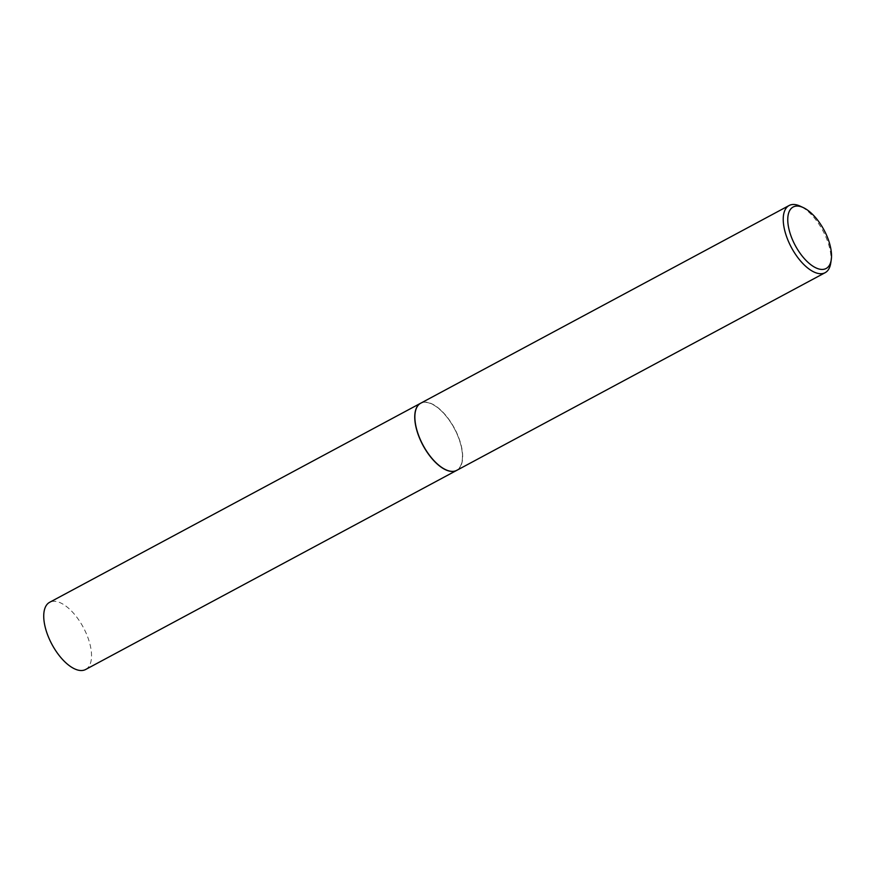 <?xml version="1.0" encoding="UTF-8"?>
<svg xmlns="http://www.w3.org/2000/svg" width="875" height="875" viewBox="0 0 875 875"><rect width="100%" height="100%" fill="white"/><g stroke="black" fill="none" stroke-linecap="round" stroke-linejoin="round"><path stroke-width="0.66" stroke-dasharray="4.38 3.28" d="M85.652 669.484A38.106 17.828 61.8 0 0 84.153 629.005A38.106 17.828 61.8 0 0 49.612 602.317M456.728 470.367A38.106 17.828 61.8 0 0 455.164 429.92A38.106 17.828 61.8 0 0 420.689 403.211M445.659 469.667A37.953 17.762 61.8 0 0 455.087 429.953A37.953 17.762 61.8 0 0 431.091 403.736A37.953 17.762 61.8 0 0 415.155 412.814M456.794 470.334A38.106 17.828 61.8 0 0 455.284 429.855A38.106 17.828 61.8 0 0 420.755 403.178M830.736 263.123A38.106 17.828 61.8 0 0 823.648 232.203A38.106 17.828 61.8 0 0 800.166 206.15"/><path stroke-width="1.31" d="M420.689 403.211A38.106 17.828 61.8 0 0 420.623 403.244L49.612 602.317A38.106 17.828 61.8 0 0 51.122 642.797A38.106 17.828 61.8 0 0 85.652 669.484L456.662 470.4A38.106 17.828 61.8 0 0 456.728 470.367M420.623 403.244A38.106 17.828 61.8 0 0 422.133 443.723A38.106 17.828 61.8 0 0 456.662 470.4M415.155 412.814A37.953 17.762 61.8 0 0 415.144 412.902A37.953 17.762 61.8 0 0 422.198 443.691A37.953 17.762 61.8 0 0 445.583 469.634A37.953 17.762 61.8 0 0 445.659 469.667M803.272 207.594L800.166 206.15A38.106 17.828 61.8 0 0 789.108 205.516L420.755 403.178A38.106 17.828 61.8 0 0 415.166 412.727A38.106 17.828 61.8 0 0 422.253 443.658A38.106 17.828 61.8 0 0 445.736 469.711A38.106 17.828 61.8 0 0 456.794 470.334L825.147 272.683A38.106 17.828 61.8 0 0 830.736 263.123L831.25 259.744A34.88 16.319 61.8 0 0 824.764 231.438A34.88 16.319 61.8 0 0 803.272 207.594A34.88 16.319 61.8 0 0 794.522 244.07A34.88 16.319 61.8 0 0 816.616 268.177A34.88 16.319 61.8 0 0 831.25 259.744M789.108 205.516A38.106 17.828 61.8 0 0 790.617 245.995A38.106 17.828 61.8 0 0 825.147 272.683"/></g></svg>
